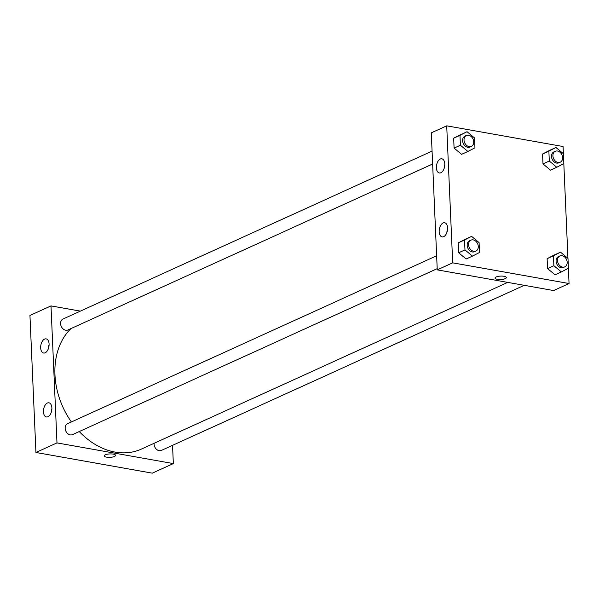 <?xml version="1.0" encoding="UTF-8"?>
<svg xmlns="http://www.w3.org/2000/svg" width="599" height="599" viewBox="0 0 599 599"><rect width="100%" height="100%" fill="white"/><g stroke="black" fill="none" stroke-linecap="round" stroke-linejoin="round"><path stroke-width="0.9" d="M50.997 305.902L29.95 315.478L35.933 452.477L152.288 473.158L35.933 452.477L56.98 442.901L50.997 305.902L80.386 311.128M432.066 151.098L62.955 319.057A5.99 4.582 65.5 0 0 60.589 323.647A5.99 4.582 65.5 0 0 67.919 329.959L432.635 163.999M172.542 445.349L173.343 463.581L56.98 442.901M436.641 255.766L67.522 423.725A5.99 4.582 65.5 0 0 65.83 431.078A5.99 4.582 65.5 0 0 72.486 434.627L437.203 268.666M154.07 443.327A5.99 4.582 65.5 0 0 154.055 444.114A5.99 4.582 65.5 0 0 161.386 450.426L524.23 285.319M70.981 328.566A70.675 54.097 65.5 0 0 71.408 421.958M79.255 431.55A70.675 54.097 65.5 0 0 141.439 449.07L507.742 282.391M47.965 416.732A7.188 4.088 100.1 0 1 46.408 416.956A7.188 4.088 100.1 0 1 43.637 409.162A7.188 4.088 100.1 0 1 48.923 402.805A7.188 4.088 100.1 0 1 51.873 407.964A7.188 4.088 100.1 0 1 47.965 416.732M44.573 339.101A7.188 4.088 100.1 0 1 46.13 338.869A7.188 4.088 100.1 0 1 49.088 344.036A7.188 4.088 100.1 0 1 43.615 353.028A7.188 4.088 100.1 0 1 40.687 346.559A7.188 4.088 100.1 0 1 44.573 339.101M29.95 315.478L35.933 452.477M51.888 408.66A7.188 4.088 -79.9 0 0 51.207 412.486M49.096 344.724A7.188 4.088 -79.9 0 0 48.414 348.551M173.343 463.581L152.288 473.158M104.211 455.884A5.691 1.707 177.5 0 0 108.179 457.329A5.691 1.707 177.5 0 0 114.506 456.453A5.691 1.707 -2.5 0 1 108.179 457.329A5.691 1.707 -2.5 0 1 104.211 455.884A5.691 1.707 -2.5 0 1 109.827 453.93A5.691 1.707 -2.5 0 1 115.585 455.39A5.691 1.707 -2.5 0 1 114.506 456.453A5.691 1.707 177.5 0 0 115.585 455.382M431.273 132.866L437.255 269.864L452.687 262.841L446.712 125.842L431.273 132.866M568.384 268.292L569.05 283.522L553.611 290.545L437.255 269.864M443.679 236.672A7.188 4.088 100.1 0 1 442.122 236.897A7.188 4.088 100.1 0 1 439.352 229.103A7.188 4.088 100.1 0 1 444.638 222.746A7.188 4.088 100.1 0 1 447.588 227.905A7.188 4.088 100.1 0 1 443.679 236.672M440.287 159.035A7.188 4.088 100.1 0 1 441.845 158.81A7.188 4.088 100.1 0 1 444.795 163.969A7.188 4.088 100.1 0 1 439.329 172.961A7.188 4.088 100.1 0 1 436.394 166.5A7.188 4.088 100.1 0 1 440.287 159.035M550.474 170.131L542.986 163.894L550.474 170.131L556.793 167.256L549.298 161.026L548.871 151.135L555.924 147.489L563.412 153.718L563.846 163.609L556.793 167.256M542.559 154.01L542.986 163.894L542.559 154.01L549.612 150.356L542.559 154.01L548.871 151.135M555.048 274.799L547.553 268.562L555.048 274.799L561.36 271.924L553.873 265.694L553.439 255.803L560.499 252.149L567.987 258.386L568.414 268.277L561.36 271.924M547.127 258.678L547.553 268.562L547.127 258.678L554.18 255.024L547.127 258.678L553.439 255.803M466.149 259L458.654 252.763L466.149 259L472.461 256.132L464.974 249.895L464.539 240.004L471.6 236.358L479.088 242.588L479.514 252.478L472.461 256.132M458.228 242.88L458.654 252.763L458.228 242.88L465.281 239.226L458.228 242.88L464.539 240.004M446.712 125.842L563.067 146.523L563.382 153.696M569.05 283.522L452.687 262.841M563.816 163.624L567.949 258.364M460.713 134.558L453.66 138.212L454.087 148.095L461.574 154.332L454.087 148.095L453.66 138.212L467.025 131.69L474.513 137.92L474.947 147.811L467.894 151.465L460.406 145.228L459.972 135.337L467.025 131.69M447.595 228.593A7.188 4.088 -79.9 0 0 446.914 232.419M444.802 164.665A7.188 4.088 -79.9 0 0 444.121 168.491M495.014 278.056A5.691 1.707 177.5 0 0 497.365 279.321A5.691 1.707 -2.5 0 1 495.014 278.056A5.691 1.707 -2.5 0 1 500.622 276.102A5.691 1.707 -2.5 0 1 506.38 277.562A5.691 1.707 -2.5 0 1 503.317 279.224A5.691 1.707 -2.5 0 1 497.365 279.329A5.691 1.707 177.5 0 0 503.317 279.216A5.691 1.707 177.5 0 0 506.38 277.562M555.28 151.285L553.88 151.921A5.99 4.582 65.5 0 0 552.188 159.274A5.99 4.582 65.5 0 0 558.837 162.823L560.245 162.187A5.99 4.582 65.5 0 0 562.409 156.197A5.99 4.582 65.5 0 0 557.512 151.023A5.99 4.582 65.5 0 0 555.28 151.285A5.99 4.582 65.5 0 0 553.588 158.63A5.99 4.582 65.5 0 0 560.245 162.187M549.298 161.026L542.986 163.894M555.924 147.489L549.612 150.356M559.848 255.953L558.448 256.589A5.99 4.582 65.5 0 0 556.756 263.942A5.99 4.582 65.5 0 0 563.412 267.491L564.812 266.854A5.99 4.582 65.5 0 0 566.976 260.864A5.99 4.582 65.5 0 0 562.079 255.691A5.99 4.582 65.5 0 0 559.848 255.953A5.99 4.582 65.5 0 0 558.156 263.298A5.99 4.582 65.5 0 0 564.812 266.854M553.873 265.694L547.553 268.562M560.499 252.149L554.18 255.024M466.381 135.486L464.981 136.123A5.99 4.582 65.5 0 0 463.289 143.475A5.99 4.582 65.5 0 0 469.938 147.025L471.346 146.388A5.99 4.582 65.5 0 0 473.51 140.398A5.99 4.582 65.5 0 0 468.613 135.224A5.99 4.582 65.5 0 0 466.381 135.486A5.99 4.582 65.5 0 0 464.689 142.832A5.99 4.582 65.5 0 0 471.346 146.388M467.894 151.465L461.574 154.332M460.406 145.228L454.087 148.095M459.972 135.337L453.66 138.212M470.949 240.154L469.549 240.791A5.99 4.582 65.5 0 0 467.856 248.143A5.99 4.582 65.5 0 0 474.513 251.692L475.913 251.056A5.99 4.582 65.5 0 0 478.077 245.066A5.99 4.582 65.5 0 0 473.18 239.892A5.99 4.582 65.5 0 0 470.949 240.154A5.99 4.582 65.5 0 0 469.257 247.499A5.99 4.582 65.5 0 0 475.913 251.056M464.974 249.895L458.654 252.763M471.6 236.358L465.281 239.226"/></g></svg>
